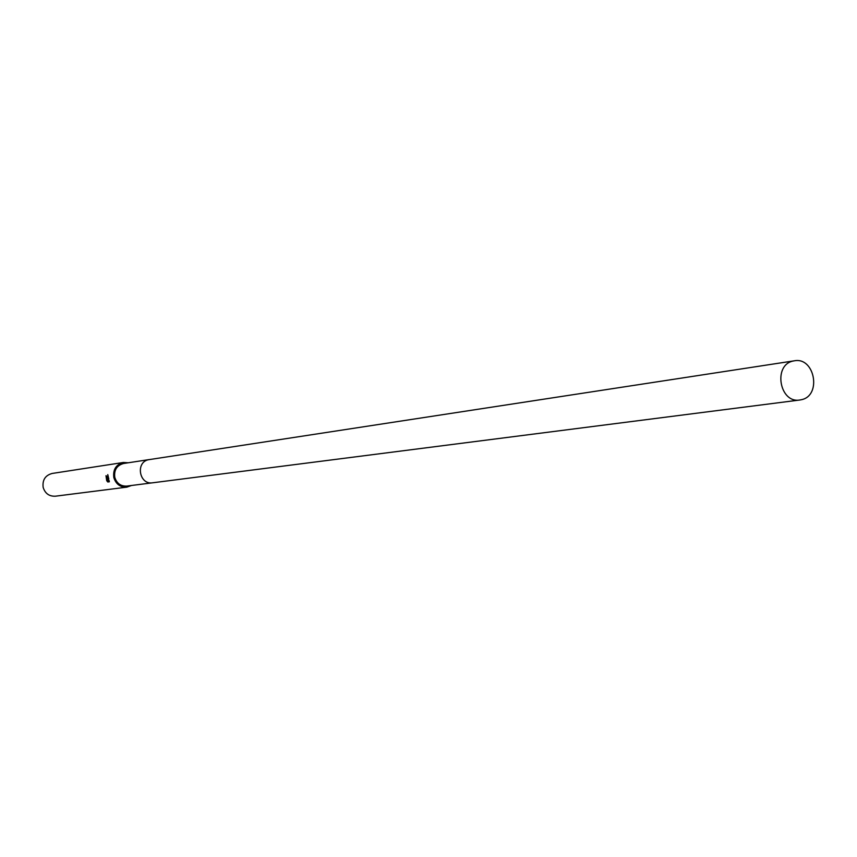 <?xml version="1.0" encoding="UTF-8"?>
<svg xmlns="http://www.w3.org/2000/svg" width="857" height="857" viewBox="0 0 857 857"><rect width="100%" height="100%" fill="white"/><g stroke="black" fill="none" stroke-linecap="round" stroke-linejoin="round"><path stroke-width="1.29" d="M149.193 459.577L123.612 463.487C116.863 465.362 113.917 469.957 114.774 477.285C116.702 483.391 120.708 486.337 126.782 486.09L152.45 482.812M107.318 478.42L107.703 479.941L107.768 474.596L108.818 479.009L107.918 480.723L109.16 480.563L109.342 481.784L107.811 481.998L106.707 480.691L105.979 475.71L107.318 478.42M128.282 462.78L123.44 462.469L52.138 473.46C45.282 475.356 42.282 479.984 43.15 487.354C45.089 493.493 49.16 496.439 55.341 496.203L126.9 487.13L131.475 485.49M123.44 462.469C116.081 464.505 112.867 469.518 113.81 477.51C115.909 484.173 120.269 487.376 126.9 487.13M106.375 475.903L107.232 480.702M108.003 475.399L107.703 479.941M107.232 480.809L108.207 481.902L109.332 481.752M793.079 361.054C772.832 364.964 779.538 403.647 799.838 400.005L801.531 399.683C821.906 395.548 814.718 356.694 794.332 360.808L793.079 361.054M794.332 360.808L148.572 459.706C135.224 462.234 139.284 485.116 152.664 482.791L799.838 400.005"/></g></svg>
